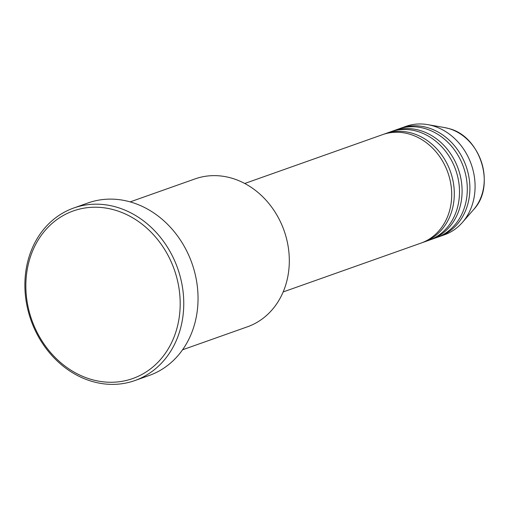 <?xml version="1.0" encoding="UTF-8"?>
<svg xmlns="http://www.w3.org/2000/svg" width="509" height="509" viewBox="0 0 509 509"><rect width="100%" height="100%" fill="white"/><g stroke="black" fill="none" stroke-linecap="round" stroke-linejoin="round"><path stroke-width="0.76" d="M283.169 291.943L420.988 243.111A57.536 48.896 -109.5 0 0 451.349 187.885A57.536 48.896 -109.5 0 0 409.471 134.109A57.536 48.896 -109.5 0 0 382.558 134.65L244.734 183.488M422.279 242.628A57.536 48.896 -109.5 0 0 423.59 242.189A57.536 48.896 -109.5 0 0 453.945 186.962A57.536 48.896 -109.5 0 0 412.067 133.186A57.536 48.896 -109.5 0 0 385.154 133.727A57.536 48.896 -109.5 0 0 383.869 134.211M423.59 242.189L428.782 240.35A57.536 48.896 -109.5 0 0 459.143 185.117A57.536 48.896 -109.5 0 0 417.265 131.347A57.536 48.896 -109.5 0 0 390.352 131.888L385.154 133.727M430.073 239.866A57.536 48.896 -109.5 0 0 431.384 239.427A57.536 48.896 -109.5 0 0 461.739 184.201A57.536 48.896 -109.5 0 0 419.861 130.425A57.536 48.896 -109.5 0 0 392.948 130.966A57.536 48.896 -109.5 0 0 391.656 131.449M431.384 239.427L436.576 237.588A57.536 48.896 -109.5 0 0 466.938 182.356A57.536 48.896 -109.5 0 0 425.06 128.586A57.536 48.896 -109.5 0 0 398.146 129.127L392.948 130.966M437.867 237.105A57.536 48.896 -109.5 0 0 439.178 236.666A57.536 48.896 -109.5 0 0 469.533 181.439A57.536 48.896 -109.5 0 0 427.655 127.664A57.536 48.896 -109.5 0 0 400.742 128.204A57.536 48.896 -109.5 0 0 399.45 128.688M182.578 349.785L247.425 326.803A78.456 66.679 -109.5 0 0 288.826 251.497A78.456 66.679 -109.5 0 0 231.722 178.169A78.456 66.679 -109.5 0 0 195.017 178.907L130.17 201.882M91.124 379.383A88.916 75.567 -109.5 0 0 179.27 317.012A88.916 75.567 -109.5 0 0 114.913 210.096A88.916 75.567 -109.5 0 0 26.773 272.468A88.916 75.567 -109.5 0 0 91.124 379.383M116.567 207.144A91.531 77.788 70.5 0 1 183.189 292.694A91.531 77.788 70.5 0 1 134.891 380.554A91.531 77.788 70.5 0 1 92.072 381.413A91.531 77.788 70.5 0 1 25.45 295.869A91.531 77.788 70.5 0 1 73.748 208.003A91.531 77.788 70.5 0 1 116.567 207.144M134.891 380.554L149.175 375.489A91.531 77.788 -109.5 0 0 197.473 287.63A91.531 77.788 -109.5 0 0 130.851 202.079A91.531 77.788 -109.5 0 0 88.038 202.945L73.748 208.003M439.178 236.666L444.37 234.827A57.536 48.896 -109.5 0 0 462.401 222.439A57.536 48.896 -109.5 0 0 472.174 167.073A57.536 48.896 -109.5 0 0 432.854 125.825A57.536 48.896 -109.5 0 0 427.745 124.635A57.536 48.896 -109.5 0 0 405.94 126.366L400.742 128.204M444.548 127.568L448.893 128.58C480.77 136.234 496.071 186.249 473.612 209.581A48.24 41 -109.5 0 0 481.8 163.154A48.24 41 -109.5 0 0 448.83 128.567A48.24 41 -109.5 0 0 444.548 127.568L427.745 124.635M473.612 209.581L462.401 222.439"/></g></svg>
